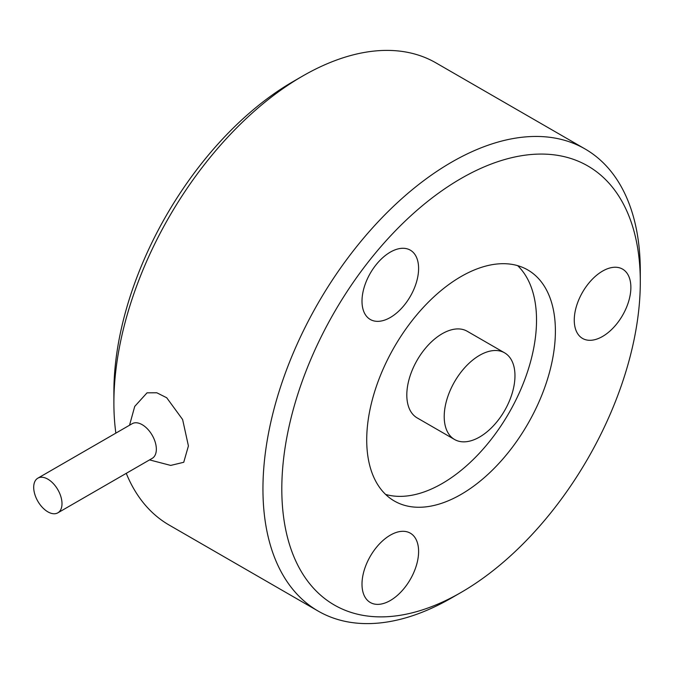 <?xml version="1.0" encoding="UTF-8"?>
<svg xmlns="http://www.w3.org/2000/svg" width="674" height="674" viewBox="0 0 674 674"><rect width="100%" height="100%" fill="white"/><g stroke="black" fill="none" stroke-linecap="round" stroke-linejoin="round"><path stroke-width="1.01" d="M390.305 252.135A40.027 23.11 120 0 0 364.154 287.402A40.027 23.11 120 0 0 370.287 319.476A40.027 23.11 120 0 0 390.305 317.496A40.027 23.11 120 0 0 416.448 282.229A40.027 23.11 120 0 0 410.314 250.155A40.027 23.11 120 0 0 390.305 252.135M390.305 535.156A40.027 23.11 120 0 0 364.154 570.423A40.027 23.11 120 0 0 370.287 602.497A40.027 23.11 120 0 0 390.305 600.517A40.027 23.11 120 0 0 416.448 565.242A40.027 23.11 120 0 0 410.314 533.168A40.027 23.11 120 0 0 390.305 535.156M602.564 271.1A40.027 23.11 120 0 0 576.413 306.367A40.027 23.11 120 0 0 582.555 338.441A40.027 23.11 120 0 0 602.564 336.452A40.027 23.11 120 0 0 628.716 301.185A40.027 23.11 120 0 0 622.574 269.111A40.027 23.11 120 0 0 602.564 271.1M170.724 465.414L183.741 462.28L188.417 445.935L182.62 419.531L166.714 397.753L156.798 392.774L147.042 392.832L134.733 406.397L129.534 425.227M57.854 512.83L152.198 458.362A20.009 11.551 -120 0 0 156.343 449.204A20.009 11.551 -120 0 0 147.606 429.06A20.009 11.551 -120 0 0 132.18 423.702L37.845 478.169A20.009 11.551 -120 0 0 33.7 487.327A20.009 11.551 -120 0 0 42.437 507.463A20.009 11.551 -120 0 0 57.854 512.83A20.009 11.551 -120 0 0 62 503.663A20.009 11.551 -120 0 0 53.263 483.528A20.009 11.551 -120 0 0 37.845 478.169M479.593 437.03A50.028 28.889 -60 0 1 454.579 439.507A50.028 28.889 -60 0 1 446.904 399.412A50.028 28.889 -60 0 1 479.593 355.324A50.028 28.889 -60 0 1 504.607 352.847A50.028 28.889 -60 0 1 512.274 392.942A50.028 28.889 -60 0 1 479.593 437.03M454.579 439.507L417.172 417.914A50.028 28.889 -60 0 1 409.506 377.819A50.028 28.889 -60 0 1 442.186 333.731A50.028 28.889 -60 0 1 467.2 331.254L504.607 352.847M517.657 265.649A133.418 77.03 -60 0 1 526.571 374.584A133.418 77.03 -60 0 1 442.186 483.519A133.418 77.03 -60 0 1 385.587 494.413M461.058 276.542A133.418 77.03 -60 0 1 527.767 269.937A133.418 77.03 -60 0 1 548.215 376.842A133.418 77.03 -60 0 1 461.058 494.413A133.418 77.03 -60 0 1 394.349 501.018A133.418 77.03 -60 0 1 373.901 394.105A133.418 77.03 -60 0 1 461.058 276.542M461.058 592.446L451.622 597.897A266.828 154.06 -60 0 1 318.204 611.107A266.828 154.06 -60 0 1 277.309 397.298A266.828 154.06 -60 0 1 451.622 162.164A266.828 154.06 -60 0 1 585.04 148.946A266.828 154.06 -60 0 1 640.3 271.1L640.3 281.993A253.491 146.351 -60 0 1 461.058 592.446L461.058 592.446A253.491 146.351 -60 0 1 281.808 488.962A253.491 146.351 -60 0 1 461.058 178.5A253.491 146.351 -60 0 1 640.3 281.993M318.204 611.107L169.149 525.054A266.828 154.06 -60 0 1 126.257 473.342M115.852 433.129A266.828 154.06 -60 0 1 113.889 402.9A266.828 154.06 -60 0 1 302.567 76.103L302.567 76.103A266.828 154.06 -60 0 1 435.977 62.893L585.04 148.946M113.889 402.9L113.889 392.007A253.491 146.351 -60 0 1 293.131 81.554L302.567 76.103M149.544 459.895L170.716 465.422"/></g></svg>

